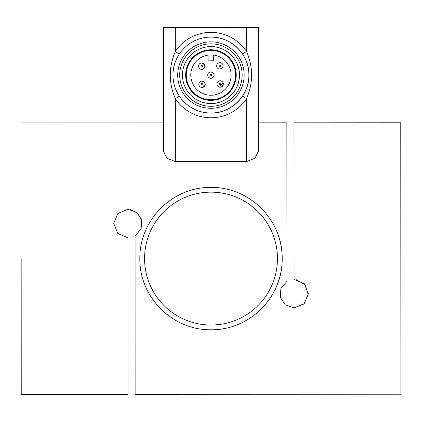 <?xml version="1.0" encoding="UTF-8"?>
<svg xmlns="http://www.w3.org/2000/svg" width="422" height="422" viewBox="0 0 422 422"><rect width="100%" height="100%" fill="white"/><g stroke="black" fill="none" stroke-linecap="round" stroke-linejoin="round"><path stroke-width="0.63" d="M254.888 27.594L163.446 27.636L163.504 151.261L166.985 158.308L175.378 161.584L246.564 161.552L254.951 158.266L258.422 151.213L258.364 27.588L254.888 27.594M242.587 96.047L246.532 98.664C253.274 82.934 253.269 67.193 246.511 51.442A42.712 42.712 90.2 0 0 175.325 51.479C168.584 67.235 168.594 82.976 175.346 98.695A42.712 42.712 90.2 0 0 246.532 98.664L246.564 161.552M163.446 27.636L163.462 122.881L163.419 27.636L166.89 27.636M172.973 75.09A37.964 37.964 90.2 0 0 210.958 113.038A37.964 37.964 90.2 0 0 248.906 75.053A37.964 37.964 90.2 0 0 210.921 37.104L210.921 37.104A37.964 37.964 90.2 0 0 172.973 75.09A37.964 37.964 90.2 0 1 210.921 37.104A37.964 37.964 -89.8 0 1 211.047 37.104A37.964 37.964 90.2 0 0 210.921 37.104A37.964 37.964 -89.8 0 1 211.047 37.104L211.047 37.104A37.964 37.964 90.2 0 1 248.906 75.053C249.439 95.393 231.156 113.629 210.821 113.038A37.964 37.964 -89.8 0 1 179.303 96.074L175.346 98.695L175.378 161.584M182.473 75.069A28.474 28.474 90.2 0 0 210.947 103.543A28.474 28.474 90.2 0 0 239.422 75.069A28.474 28.474 90.2 0 0 210.942 46.594L210.942 46.594A28.474 28.474 90.2 0 0 182.468 75.026A28.474 28.474 90.2 0 0 210.852 103.543L210.858 103.543C226.108 103.986 239.817 90.319 239.422 75.069A28.474 28.474 90.2 0 0 211.037 46.594L211.037 46.594A28.474 28.474 90.2 0 0 182.473 75.069A28.474 28.474 90.2 0 1 211.037 46.594L211.032 46.594C226.762 46.367 239.918 60.43 239.422 75.069M210.842 106.297L210.842 106.297A31.228 31.228 -89.8 0 1 179.709 75.021A31.228 31.228 -89.8 0 1 210.937 43.846L210.937 43.846A31.228 31.228 90.2 0 0 179.714 75.021A31.228 31.228 90.2 0 0 210.942 106.297A31.228 31.228 90.2 0 0 242.165 75.121A31.228 31.228 90.2 0 0 210.942 43.846A31.228 31.228 -89.8 0 1 211.037 43.846L211.037 43.846M21.163 258.681L21.232 394.412L21.142 258.681M210.81 325.03A66.439 66.439 90.2 0 0 211.053 325.03A66.439 66.439 -89.8 0 1 144.577 258.501A66.439 66.439 -89.8 0 1 211.227 192.147A66.439 66.439 -89.8 0 1 277.46 258.681A66.439 66.439 -89.8 0 1 211.053 325.03L211.053 325.03A66.439 66.439 90.2 0 0 277.46 258.681A66.439 66.439 90.2 0 0 211.227 192.147M210.989 187.405C249.555 186.899 282.624 219.772 282.212 258.554C282.661 297.341 249.624 330.247 211.053 329.777C172.487 330.284 139.429 297.41 139.835 258.623C139.392 219.836 172.419 186.93 210.989 187.405L211.243 187.405M211.29 329.777A71.186 71.186 -89.8 0 1 211.053 329.777L210.8 329.777M223.502 188.507A71.186 71.186 -89.8 0 1 226.698 189.151M235.835 191.868A71.186 71.186 -89.8 0 1 239.802 193.482M259.63 206.585A71.186 71.186 -89.8 0 1 263.075 210.035M275.176 227.748A71.186 71.186 -89.8 0 1 275.202 289.376M263.128 307.089A71.186 71.186 -89.8 0 1 259.672 310.555M239.875 323.669A71.186 71.186 -89.8 0 1 235.872 325.299M226.799 328.005A71.186 71.186 -89.8 0 1 223.539 328.669M294.087 279.433L293.986 122.823L294.087 279.433L304.299 283.742L308.329 293.823L304.188 303.703L294.05 307.907L303.803 304.035L308.239 294.783L305.222 284.855L296.08 279.58M21.232 394.412L128.014 394.359L127.961 237.75L117.749 233.44L113.718 223.354L117.854 213.474L127.95 209.275L136.765 212.329L141.718 219.878L141.138 228.893L135.082 235.84L140.89 229.357L141.887 220.838L137.809 213.279L129.929 209.423M135.082 235.84L135.13 394.354L400.895 394.227L400.768 122.77L293.986 122.823M294.097 307.907L285.277 304.848L280.329 297.299L280.91 288.284L286.965 281.342L286.87 122.823L258.406 122.839M135.13 394.354L135.035 235.835M21.105 122.95L163.478 122.881L163.504 151.261M223.212 83.092A3.202 3.202 90.2 0 0 216.934 84.057A3.202 3.202 90.2 0 0 220.2 87.217A3.202 3.202 90.2 0 0 223.349 83.957A3.202 3.202 90.2 0 0 220.089 80.808A3.202 3.202 90.2 0 0 216.94 84.068A3.202 3.202 90.2 0 0 220.131 87.217L220.2 87.217C226.113 84.838 222.294 80.249 220.152 80.808A3.202 3.202 90.2 0 0 220.089 80.808M217.003 83.34A3.202 3.202 -89.8 0 1 220.147 80.808L220.152 80.808A3.202 3.202 90.2 0 1 223.349 83.957M198.994 83.213A3.202 3.202 -89.8 0 1 202.027 81.077A3.202 3.202 90.2 0 0 198.82 84.337A3.202 3.202 90.2 0 0 202.085 87.481A3.202 3.202 90.2 0 0 205.229 84.221A3.202 3.202 90.2 0 0 202.032 81.077A3.202 3.202 90.2 0 0 198.815 84.331M204.955 66.09A3.202 3.202 90.2 0 0 201.758 62.947L201.753 62.947A3.202 3.202 90.2 0 0 198.54 66.207A3.202 3.202 90.2 0 0 201.811 69.35A3.202 3.202 90.2 0 0 204.955 66.09A3.202 3.202 90.2 0 0 201.695 62.947A3.202 3.202 90.2 0 0 198.546 66.207A3.202 3.202 90.2 0 0 201.737 69.35L201.811 69.35C205.873 67.235 205.857 65.099 201.758 62.947A3.202 3.202 90.2 0 0 201.695 62.947M223.074 65.816A3.202 3.202 90.2 0 0 219.878 62.672L219.873 62.672A3.202 3.202 90.2 0 0 216.66 65.932A3.202 3.202 90.2 0 0 219.925 69.076A3.202 3.202 90.2 0 0 223.074 65.816A3.202 3.202 90.2 0 0 219.815 62.672A3.202 3.202 90.2 0 0 216.665 65.932A3.202 3.202 90.2 0 0 219.857 69.076L219.925 69.076C225.839 66.702 222.019 62.108 219.878 62.672A3.202 3.202 90.2 0 0 219.815 62.672M207.745 75.121A3.202 3.202 90.2 0 0 210.995 78.276A3.202 3.202 90.2 0 0 214.149 75.021A3.202 3.202 90.2 0 0 210.958 71.867A3.202 3.202 90.2 0 0 207.74 75.121A3.202 3.202 90.2 0 0 210.931 78.276L210.937 78.276A3.202 3.202 90.2 0 0 210.979 78.276A3.202 3.202 -89.8 0 1 210.953 78.276L210.995 78.276C215.078 76.176 215.067 74.04 210.958 71.867A3.202 3.202 90.2 0 0 207.745 75.121M210.873 99.75L210.873 99.75A24.676 24.676 -89.8 0 1 186.276 75.443A24.676 24.676 -89.8 0 1 211.026 50.392A24.676 24.676 -89.8 0 1 235.624 74.699A24.676 24.676 -89.8 0 1 210.873 99.75A24.676 24.676 -89.8 0 1 186.271 75.443A24.676 24.676 -89.8 0 1 211.026 50.392L211.026 50.392M208.03 55.113L208.115 60.873L208.035 55.113A20.172 20.172 90.2 0 0 190.781 75.374A20.172 20.172 90.2 0 0 210.884 95.24A20.172 20.172 90.2 0 0 231.119 74.768A20.172 20.172 90.2 0 0 213.258 55.034A20.172 20.172 -89.8 0 1 231.108 74.768A20.172 20.172 -89.8 0 1 210.884 95.24M204.934 82.934A3.202 3.202 90.2 0 0 202.027 81.066A3.202 3.202 -89.8 0 1 204.723 82.554M220.147 80.792A3.202 3.202 -89.8 0 1 223.106 82.791M198.815 84.337A3.202 3.202 90.2 0 0 202.011 87.481L202.085 87.481C206.147 85.365 206.131 83.229 202.032 81.077A3.202 3.202 90.2 0 0 201.969 81.077M208.125 60.873L213.342 60.794L213.258 55.034M220.178 85.898A14.237 14.237 90.2 0 0 223.011 82.601M230.813 27.604L245.451 27.599L243.789 27.599L243.795 28.074M240.477 28.074L240.493 27.599L240.493 28.074L240.493 27.599L237.164 27.599L244.639 27.599C245.704 27.599 245.704 27.599 244.628 27.599C245.704 27.599 245.704 27.599 244.628 27.599L228.84 27.604L230.502 27.604L230.502 28.079M230.829 27.604L229.747 27.604M229.404 27.604L232.991 27.604M228.888 27.604L244.887 27.599M243.795 27.599L237.148 27.599L238.81 27.599L238.81 28.074M243.995 27.599L229.673 27.604C228.597 27.604 228.597 27.604 229.673 27.604C228.597 27.604 228.597 27.604 229.673 27.604C228.603 27.604 228.603 27.604 229.679 27.604C228.603 27.604 228.603 27.604 229.679 27.604L239.643 27.599C240.73 27.599 240.73 27.599 239.654 27.599C240.73 27.599 240.73 27.599 239.654 27.599L229.679 27.604C228.603 27.604 228.603 27.604 229.679 27.604C228.603 27.604 228.603 27.604 229.679 27.604C228.608 27.604 228.608 27.604 229.684 27.604C228.608 27.604 228.608 27.604 229.684 27.604L239.654 27.599L237.159 27.599L238.831 27.599L238.831 28.074L238.836 27.599L237.987 27.599C236.911 27.599 236.911 27.599 237.987 27.599C236.911 27.599 236.911 27.599 237.987 27.599L237.987 27.599M245.451 27.599L245.456 28.074L245.451 27.599M235.497 27.599L232.184 27.604M229.673 27.604L229.684 27.604C228.608 27.604 228.608 27.604 229.684 27.604C228.608 27.604 228.608 27.604 229.684 27.604L239.649 27.599M237.575 27.599L238.077 27.599L237.575 27.599M229.737 27.604L228.851 27.604L228.866 28.079L228.845 27.604L228.845 28.079M229.695 27.604L230.523 27.604L229.695 27.604C228.618 27.604 228.618 27.604 229.695 27.604C228.618 27.604 228.618 27.604 229.695 27.604L239.664 27.599M239.279 27.599L239.279 27.599C240.883 27.599 240.883 27.599 239.279 27.599C240.883 27.599 240.883 27.599 239.279 27.599L236.336 27.599M238.003 27.599L238.003 28.074L238.003 27.599C236.927 27.599 236.927 27.599 238.003 27.599C236.927 27.599 236.927 27.599 238.003 27.599L233.835 27.604M234.653 27.604L241.996 27.599M242.566 54.063L246.511 51.442L246.501 27.594M179.281 54.1A37.964 37.964 -89.8 0 1 210.91 37.104A37.964 37.964 -89.8 0 0 179.281 54.1L175.325 51.479L175.315 27.63M244.159 75.053A33.222 33.222 -89.8 0 1 210.953 108.29A33.222 33.222 -89.8 0 1 177.72 75.084A33.222 33.222 -89.8 0 1 210.921 41.852A33.222 33.222 -89.8 0 1 244.159 75.053M210.815 113.038L210.81 113.038A37.964 37.964 -89.8 0 1 179.303 96.074M236.241 75.069A25.294 25.294 -89.8 0 1 210.947 100.367A25.294 25.294 -89.8 0 1 185.654 75.069A25.294 25.294 -89.8 0 1 210.947 49.775A25.294 25.294 -89.8 0 1 236.241 75.069M220.157 84.843A0.828 0.828 -89.8 0 1 219.313 84.025A0.828 0.828 -89.8 0 1 220.131 83.181A0.828 0.828 -89.8 0 1 220.975 83.999A0.828 0.828 -89.8 0 1 220.157 84.843M202.038 85.112A0.828 0.828 -89.8 0 1 201.194 84.294A0.828 0.828 -89.8 0 1 202.011 83.45A0.828 0.828 -89.8 0 1 202.855 84.263A0.828 0.828 -89.8 0 1 202.038 85.112M205.229 84.221A3.202 3.202 90.2 0 0 202.032 81.077L202.032 81.077M201.763 66.977A0.828 0.828 -89.8 0 1 200.919 66.164A0.828 0.828 -89.8 0 1 201.737 65.32A0.828 0.828 -89.8 0 1 202.581 66.133A0.828 0.828 -89.8 0 1 201.763 66.977M219.883 66.702A0.828 0.828 -89.8 0 1 219.039 65.89A0.828 0.828 -89.8 0 1 219.857 65.046A0.828 0.828 -89.8 0 1 220.701 65.858A0.828 0.828 -89.8 0 1 219.883 66.702M210.963 75.902A0.828 0.828 -89.8 0 1 210.119 75.084A0.828 0.828 -89.8 0 1 210.937 74.24A0.828 0.828 -89.8 0 1 211.781 75.058A0.828 0.828 -89.8 0 1 210.963 75.902M214.149 75.021A3.202 3.202 90.2 0 0 210.9 71.867M230.523 27.604L230.517 28.079M228.84 27.604L228.835 28.079M248.906 75.053C249.55 55.514 231.994 36.793 211.058 37.104M258.422 151.213L258.364 27.588M231.362 28.079L231.362 27.604L231.351 28.079M237.169 28.074L237.169 27.599L237.153 28.074M245.467 28.074L245.467 27.599M238.82 28.074L238.815 27.599"/></g></svg>
